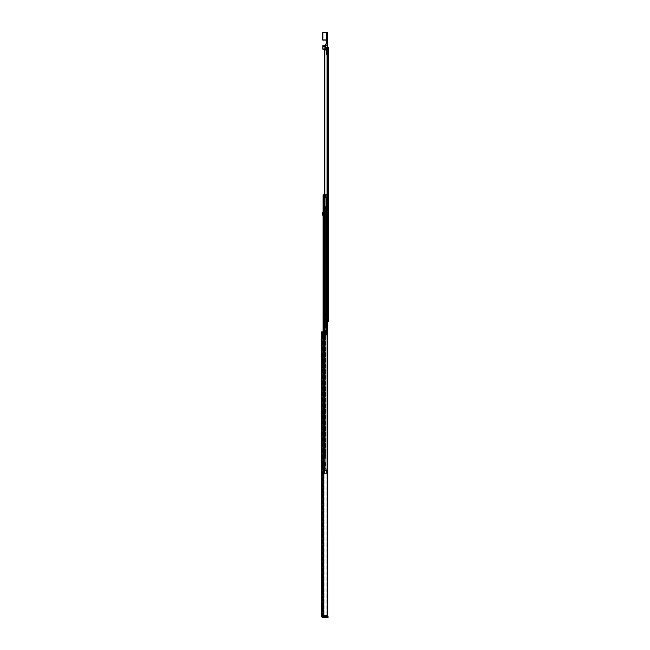 <?xml version="1.0" encoding="UTF-8"?>
<svg xmlns="http://www.w3.org/2000/svg" width="650" height="650" viewBox="0 0 650 650"><rect width="100%" height="100%" fill="white"/><g stroke="black" fill="none" stroke-linecap="round" stroke-linejoin="round"><path stroke-width="0.49" stroke-dasharray="3.25 2.44" d="M322.392 418.689L322.392 419.949L322.392 418.689M321.36 418.689L321.36 419.949L321.36 418.689M322.392 494.861L322.392 495.852L322.392 494.861M321.36 494.861L321.36 495.852L321.36 494.861M322.392 412.977L322.392 413.969L322.392 412.977M321.36 412.977L321.36 413.969L321.36 412.977M322.392 488.499L322.392 491.051L322.392 488.499L321.36 488.499L321.36 489.799L321.36 488.499L322.392 488.499M321.36 489.799L321.36 491.051L321.36 489.799L322.392 489.799L321.36 489.799M327.722 615.599L321.36 615.599L321.36 331.858L325.934 331.858L322.392 331.858L322.392 333.954L321.36 333.954L321.36 335.473L321.36 331.858L321.36 333.954L322.692 333.954L321.961 333.954L322.692 333.954L322.392 331.858L321.36 331.858L322.692 331.858L322.392 615.599L323.164 615.599L321.36 615.786A1.714 1.714 0 0 0 323.074 617.5L327.267 617.5L327.267 616.468L328.031 616.468M325.926 334.904L324.391 334.904L325.926 334.904L325.934 331.858L325.934 334.904L324.902 334.904L324.902 331.858L324.902 334.904L324.301 334.904L326.852 334.904L324.301 334.904L325.926 334.904L325.934 331.858L322.392 331.858L322.392 615.599L321.36 615.786M322.392 333.954L322.392 335.473L322.392 333.954L321.36 333.954L322.392 333.954M322.392 462.946L322.392 467.667L322.392 462.946L321.36 462.946L321.36 467.667L321.36 462.759L322.392 462.946M322.392 609.879L322.392 611.406L322.392 609.879M322.392 348.229L322.392 349.221L322.392 348.229M322.392 343.663L322.392 342.404L322.392 343.663M322.392 369.176L322.392 370.435L322.392 369.176M322.392 362.213L322.392 364.723L322.392 362.213L321.36 362.213L321.36 364.723L321.36 362.213L322.392 362.213L321.36 362.213M322.392 356.501L322.392 353.941L322.392 356.501L321.36 356.501L321.36 357.752L321.36 353.941L321.36 356.501L322.392 356.501M322.392 569.132L322.392 568.141L322.392 569.132M322.392 564.558L322.392 565.817L322.392 564.558M322.392 590.078L322.392 588.819L322.392 590.078M322.392 583.107L322.392 585.626L322.392 583.107L321.36 583.107L321.36 585.626L321.36 583.107L322.392 583.107L321.36 583.107M322.392 577.395L322.392 574.844L322.392 577.395L321.36 577.395L321.36 578.654L321.36 574.844L321.36 577.395L322.392 577.395M321.36 462.759L322.392 462.759L321.36 462.759M321.36 609.879L321.36 611.406L321.36 609.879M321.36 348.229L321.36 349.221L321.36 348.229M321.36 343.663L321.36 342.404L321.36 343.663M321.36 369.176L321.36 370.435L321.36 369.176M321.36 569.132L321.36 570.123L321.36 569.132M321.36 564.558L321.36 565.817L321.36 564.558M321.36 590.078L321.36 591.337L321.36 590.078M321.36 335.473L322.392 335.473L321.36 335.473M323.399 466.911L323.911 463.133L323.911 465.814L323.399 466.911L322.392 466.911L323.399 466.911A1.406 1.406 0 0 1 323.099 467.098A1.406 1.406 0 0 0 323.399 466.911M322.887 463.32L322.887 465.814L322.887 463.133L323.911 463.32L322.887 463.32M323.911 463.133L322.887 463.255L323.911 463.133M322.173 466.391L322.173 466.391A1.406 1.406 0 0 0 321.36 467.667A1.406 1.406 0 0 1 322.173 466.391M322.611 467.326L323.099 467.098L322.611 467.326M327.267 616.468L323.074 616.468A0.682 0.682 0 0 1 322.392 615.786M328.031 617.5L327.267 617.5M323.359 615.599L324.074 615.599L323.359 615.599L323.359 331.858L323.359 615.599M326.852 615.599L324.074 615.599L326.958 615.599L326.958 334.904L326.852 615.599M321.36 615.599L322.392 615.599M324.902 331.858L324.902 334.904L324.902 331.858M326.958 334.904L327.722 334.904L326.958 334.904L326.958 615.599L326.958 334.904M324.391 331.858L324.391 334.904L327.722 334.904L327.722 470.486L323.822 470.486L327.876 470.486L326.812 470.486L327.876 470.486L327.876 197.795L327.226 197.795L327.876 197.795L327.876 470.486L327.876 197.795L326.893 197.795L327.113 334.904M322.392 585.626L321.36 585.626L322.392 585.626M322.392 364.723L321.36 364.723L322.392 364.723M323.57 333.954L322.692 333.954L323.773 333.661L322.847 333.954L323.57 333.954L322.847 333.954L323.05 332.142L323.773 332.142L323.57 333.954M321.961 333.954L322.847 333.954L321.961 333.954L321.961 331.858L323.05 332.142L323.05 333.661L323.773 333.661L323.57 331.858L321.961 331.858L321.961 333.954M327.226 469.267L327.803 469.267L327.803 470.104L327.226 470.104L327.803 470.104L327.803 469.267L327.039 469.267L327.226 470.104L327.039 469.267L325.894 469.267L327.039 469.267L327.039 470.104L327.226 469.267M325.512 468.886L324.675 468.886A1.219 1.219 0 0 0 325.894 470.104A1.219 1.219 0 0 1 324.675 468.886L325.512 468.886M327.039 470.104L325.894 470.104L327.039 470.104M323.099 194.748L323.911 194.748L323.074 194.748L323.099 197.795L323.911 197.795L323.911 195.057L323.074 195.057L324.545 194.748L323.099 194.748L323.099 197.795L323.074 194.748L323.277 205.985L323.993 205.985L323.074 205.619L323.074 197.795L323.911 197.795L324.293 205.977L323.936 194.748L326.901 194.748L326.901 197.795L323.919 197.795L323.911 194.748L323.936 197.795L326.893 197.795L323.911 197.795L323.911 194.748L324.602 194.748L323.919 194.748L323.911 197.795L323.911 473.533L326.389 473.533L323.074 473.533L323.074 468.772L323.074 473.533L324.521 473.533L323.302 473.533L323.895 473.533L323.911 472.769L323.911 473.533L323.074 473.533L324.521 473.533L323.302 473.533L323.895 473.533L323.822 197.795L323.822 470.486L326.389 470.486L326.389 473.533L326.389 470.486L326.389 473.533L326.389 470.486L324.87 470.486L324.87 473.533L324.586 470.486L325.967 470.486L324.521 470.486L324.521 473.533L324.521 470.486L326.812 470.486L324.577 470.486L324.586 473.533L324.577 470.486L324.586 473.533L324.577 470.486L324.163 470.486L324.521 473.533L324.147 470.486L324.147 473.533L324.147 470.486L327.039 470.486L324.147 470.486L324.147 197.795L324.163 473.533L324.147 197.795L327.039 197.795L327.039 470.486L326.064 470.486L327.039 470.486L327.039 197.795L323.099 197.795L323.091 615.599M323.822 331.858L324.163 470.486L324.545 197.795L323.993 197.795L324.545 197.795L324.545 194.748L324.545 197.795L324.545 194.748L324.545 197.795L323.099 197.795L323.993 197.795L323.302 197.795L323.302 473.533L323.302 197.795L323.684 331.858M323.911 468.772L323.074 468.772L324.293 468.772L323.911 456.861L325.024 457.194L323.911 456.861L324.293 462.491L323.074 462.394L324.675 462.491L323.911 462.442L323.911 468.772M325.512 468.772L324.293 468.772L325.512 468.772L325.512 462.491L324.293 462.491L325.512 462.491L325.512 468.772M323.911 469.154L323.911 472.769L323.911 469.154L323.074 469.154L323.911 469.154M323.074 461.346L323.074 457.957L323.074 461.346L323.911 461.346L323.074 461.346M323.627 457.194L323.074 456.909L323.074 457.957L323.074 456.909L323.993 457.478L325.024 457.194L325.512 458.161L325.024 457.194L323.627 457.194M325.512 458.161L325.512 326.178L325.512 458.161M324.293 457.632L324.293 205.985L325.512 205.985L325.512 326.178L325.512 205.985L324.293 205.977L324.293 457.632M324.675 458.087L324.675 322.449L324.675 458.087M324.675 454.188L324.675 452.286L324.675 455.707L324.675 454.188L325.512 454.188L325.512 455.707L325.512 454.188L324.675 454.188M325.512 453.806L325.512 452.286L325.512 453.806L324.675 453.806L325.512 453.806M323.911 205.733L323.911 456.861L323.911 205.733M323.074 205.619L323.074 456.909L323.074 205.619M323.074 462.394L323.074 468.772L323.074 462.394M324.675 205.985L324.675 303.176L324.675 205.985L324.675 210.738L324.675 205.985L325.512 205.985L325.512 210.738L325.512 205.985L324.675 205.985M324.675 303.176L324.675 322.449L324.675 303.176M324.675 462.491L324.675 468.772L324.675 462.491M323.326 194.748L323.326 197.795M323.074 215.857L323.074 211.502L323.074 215.857A1.292 1.292 0 0 1 323.099 216.076A1.292 1.292 0 0 0 322.847 215.312A1.292 1.292 0 0 1 322.603 214.549L322.603 213.029A1.292 1.292 0 0 1 322.847 212.266A1.292 1.292 0 0 0 323.099 211.502A1.292 1.292 0 0 1 323.074 211.721A1.292 1.292 0 0 0 323.099 211.502L323.936 211.502L323.074 211.502L323.911 211.502L323.911 215.792A2.137 2.137 0 0 0 323.529 214.817A0.455 0.455 0 0 1 323.44 214.549L323.44 213.029A0.455 0.455 0 0 1 323.529 212.761A2.137 2.137 0 0 0 323.911 211.786L323.911 211.786A2.137 2.137 0 0 0 323.936 211.502A2.137 2.137 0 0 1 323.529 212.761A0.455 0.455 0 0 0 323.44 213.029L323.44 214.549A0.455 0.455 0 0 0 323.529 214.817A2.137 2.137 0 0 1 323.936 216.076A2.137 2.137 0 0 0 323.911 215.792L323.911 211.786A2.137 2.137 0 0 0 323.936 211.502L323.936 211.502A2.137 2.137 0 0 1 323.529 212.761A0.455 0.455 0 0 0 323.44 213.029L323.44 214.549A0.455 0.455 0 0 0 323.529 214.817A2.137 2.137 0 0 1 323.911 215.792L323.074 216.076A1.292 1.292 0 0 0 322.847 215.312A1.292 1.292 0 0 1 323.099 216.076L323.911 216.076L323.911 211.502L323.074 211.502A1.292 1.292 0 0 1 322.847 212.266A1.292 1.292 0 0 0 322.603 213.029L322.603 214.549A1.292 1.292 0 0 0 322.847 215.312A1.292 1.292 0 0 1 322.603 214.549M326.909 334.904L326.901 194.748L324.602 194.748L326.901 194.748L326.901 197.795L324.09 197.795L327.113 197.795L327.113 470.486L327.113 197.795M324.675 326.032L324.675 327.096L324.675 326.032M325.512 326.178L325.512 327.096L325.512 326.178M325.512 303.331L325.512 304.241L325.512 303.331M325.455 194.748L325.455 197.795L325.455 194.748M323.936 194.748L323.936 197.795L323.936 194.748M323.529 214.817A2.137 2.137 0 0 1 323.936 216.076A2.137 2.137 0 0 0 323.911 215.792L323.911 211.786A2.137 2.137 0 0 1 323.529 212.761A0.455 0.455 0 0 0 323.44 213.029L323.44 214.549A0.455 0.455 0 0 0 323.529 214.817M322.603 213.029A1.292 1.292 0 0 1 322.847 212.266A1.292 1.292 0 0 0 323.074 211.721M323.277 205.985L324.374 205.985L323.277 205.985M323.302 331.858L323.302 197.795M327.039 197.795L327.039 470.486L327.039 197.795L327.039 314.129L324.829 314.007L327.226 314.072L327.039 316.16C326.243 315.25 325.512 315.38 324.829 316.558L324.829 314.007L324.829 316.558C325.512 315.38 326.243 315.25 327.039 316.16L327.039 47.734L326.007 47.734L324.675 49.067L326.007 47.734L327.608 47.734L327.608 321.189L328.64 321.189L328.64 319.857L328.64 321.189L327.608 321.189L327.608 318.524L327.608 321.189L325.934 321.189L327.876 321.189M327.608 225.217L327.608 226.208L327.608 225.217M328.64 225.217L328.64 226.208L328.64 225.217M327.608 162.37L327.608 163.361L327.608 162.37M328.64 162.37L328.64 163.361L328.64 162.37M327.608 220.147L327.608 217.596L327.608 220.147L328.64 220.147L328.64 218.855L328.64 220.147L327.608 220.147M328.64 218.855L328.64 217.596L328.64 218.855L327.608 218.855L328.64 218.855M328.64 275.868L328.64 277.127L328.64 275.868M327.608 275.868L327.608 277.127L327.608 275.868M328.64 168.09L328.64 166.831L328.64 168.09M327.608 168.09L327.608 166.831L327.608 168.09M328.372 52.951L328.64 54.397L328.64 52.463L328.193 52.455L328.64 51.326L328.64 54.291L328.64 51.326L328.64 52.91L327.608 52.918L327.608 54.291L327.608 51.082L327.608 52.975L328.372 52.951M328.372 54.047L327.608 53.641L327.608 54.291L328.372 54.047M327.608 52.812L327.421 47.523L327.608 54.779L327.608 47.734L328.64 47.734L328.64 321.189L324.789 321.189L327.608 321.189L327.608 318.142L324.789 318.142L327.787 318.142L324.675 318.142L327.608 318.142L324.675 318.142L327.608 318.142L327.608 47.734L324.829 48.449L324.829 194.748M328.64 319.857L328.64 318.524L328.64 319.857L327.608 319.857L328.64 319.857M328.64 205.124L328.64 207.699L328.64 205.124M328.64 190.702L328.64 188.459L328.64 191.888L328.64 190.702L328.161 190.938L328.64 190.702L328.161 190.938L328.64 190.702L328.161 190.133L328.64 190.702M328.64 309.002L328.64 310.529L328.64 309.002M328.64 59.54L328.64 60.531L328.64 59.54M328.64 80.486L328.64 81.746L328.64 80.486M328.64 66.511L328.64 69.062L328.64 66.511L327.608 66.511L327.608 65.252L327.608 69.062L327.608 66.511L328.64 66.511M328.64 73.515L328.64 76.034L328.64 73.515L327.608 73.515L327.608 76.034L327.608 73.515L328.64 73.515M328.64 280.442L328.64 279.451L328.64 280.442M328.64 301.389L328.64 300.129L328.64 301.389M328.64 287.406L328.64 289.965L328.64 287.406L327.608 287.406L327.608 286.154L327.608 289.965L327.608 287.406L328.64 287.406M328.64 294.418L328.64 296.928L328.64 294.418L327.608 294.418L327.608 296.928L327.608 294.418L328.64 294.418M328.372 52.422L328.64 51.326L328.64 52.463L327.608 52.422L328.372 52.422M328.372 51.326L327.608 51.732L327.608 51.082L328.372 51.326M327.608 52.455L327.608 51.082L327.608 52.455L328.193 52.455L327.608 52.455M327.608 53.779L327.608 54.291L327.608 53.779L328.372 53.779L327.608 53.779M327.608 59.54L327.608 58.549L327.608 59.54M327.608 80.486L327.608 81.746L327.608 80.486M327.608 280.442L327.608 279.451L327.608 280.442M327.608 301.389L327.608 300.129L327.608 301.389M327.608 309.002L327.608 310.529L327.608 309.002M327.608 190.938L327.608 188.703L327.608 191.888L327.608 190.881L328.161 190.938L327.608 190.938M327.608 205.124L327.608 207.699L327.608 205.124M326.844 52.39L326.658 47.929L326.658 51.781L326.609 50.724L325.569 50.026L325.512 49.091L324.675 49.091L324.829 48.449M327.608 197.795L327.608 47.734L327.039 47.734M324.675 194.748L324.675 49.067L324.675 318.142L324.675 313.584L327.226 313.641L327.226 316.16L324.675 316.355L327.226 316.16L327.226 313.641L327.226 316.16L327.226 313.641L324.675 313.584L324.675 194.748M328.64 191.888L328.161 191.336L328.64 191.888L327.608 191.888M328.161 189.483L328.64 188.793L327.608 189.483L328.161 189.483M328.161 188.987L327.608 188.987L328.161 188.987M324.829 316.558L324.829 318.142L324.829 316.558M324.675 49.067L325.942 49.376L324.919 48.514L325.512 47.808L325.512 49.912L326.633 51.862L325.699 49.887L325.699 47.775L325.512 48.555L326.463 48.742L326.463 47.759L325.699 47.759L326.658 47.929L326.463 47.499M327.787 318.142L325.942 318.142L326.552 318.142L326.527 321.189L326.527 318.142L327.429 318.142L327.429 321.189L327.787 318.142M324.789 318.142L324.789 321.189L324.789 318.142L325.934 318.142L324.789 318.142L324.789 321.189L324.789 318.142M327.608 296.928L328.64 296.928L327.608 296.928M327.608 76.034L328.64 76.034L327.608 76.034M325.699 47.759L325.707 44.517L327.421 44.07L327.421 32.5L326.658 32.5L326.658 43.16A0.951 0.951 0 0 1 326.064 44.046A0.569 0.569 0 0 0 326.007 44.07L325.707 44.517M326.658 50.814L326.609 48.864L325.577 47.954L325.512 48.555M325.512 48.124L326.658 48.961M325.276 48.953L325.569 49.197C326.812 49.887 326.812 49.506 325.569 48.043L323.042 48.514L323.042 49.091M325.317 49.034L325.512 49.709M325.081 49.156L325.983 49.376L325.569 48.027M326.056 50.757L327.421 50.797L327.421 54.974L326.649 54.974L326.844 52.553M326.186 50.651L327.608 50.797M325.569 50.026L326.016 50.692M325.707 39.926A0.951 0.951 0 0 1 326.089 40.008L326.463 40.877L326.463 32.687L322.847 32.5L322.66 39.926L325.78 40.121M326.658 52.349L326.633 51.862L326.844 52.349M327.608 54.779L326.463 54.779M327.608 45.159L327.608 45.646M327.608 32.687L327.608 44.07L327.421 44.834L325.512 44.931M326.844 47.84L326.463 54.73M327.608 54.592L327.421 52.975L326.649 52.975L326.463 54.787L326.463 48.482L326.649 52.333L327.608 52.512L327.608 50.903L327.608 52.512M326.463 52.512L326.463 50.903L326.463 52.512L327.608 52.975M327.608 51.22L327.608 54.153L327.608 51.22L327.421 53.958L326.844 53.958L326.658 51.22L326.658 54.153L326.463 51.033M322.847 48.612L323.042 45.614L322.847 48.612M323.042 45.541L324.902 45.541M325.512 45.11L325.512 47.336L325.512 44.614L324.902 45.614L324.902 48.506M326.658 54.429L326.649 48.401M326.658 32.5L326.463 40.877L326.007 40.178A0.764 0.764 0 0 0 325.845 40.129M322.66 39.926L322.66 32.687M325.707 40.121L322.847 40.121M326.089 32.5L326.007 40.178M327.608 37.928L327.608 40.406L327.608 37.928L327.421 40.211L326.658 40.211L326.658 38.114L326.463 40.406L326.463 37.928L326.463 40.406M327.608 34.117L327.608 36.595L327.608 34.117L327.421 36.4L326.658 36.4L326.658 34.312L326.463 36.595L326.463 34.117L326.463 36.595M322.692 331.858L322.692 333.954L322.692 331.858M324.301 331.858L324.301 334.904L324.301 331.858M324.074 331.858L324.074 615.599L324.074 331.858M323.164 331.858L323.164 615.599L323.164 331.858M322.392 576.103L321.36 576.103L322.392 576.103M322.392 355.201L321.36 355.201L322.392 355.201M323.351 331.858L323.351 615.599M322.904 331.858L322.904 615.599M323.895 470.486L323.895 473.533L323.895 470.486M323.911 472.769L323.074 472.769L323.911 472.769M323.911 457.957L323.074 457.957L323.911 457.957M324.602 205.985L324.602 456.934L324.602 205.985M323.993 205.985L323.993 457.478L323.993 205.985M323.993 462.491L323.993 468.772L323.993 462.491M324.293 462.491L324.293 468.772L324.293 462.491M323.708 194.748L323.708 197.795M323.919 194.748L323.919 197.795M324.821 197.795L324.821 470.486L324.821 197.795M323.993 197.795L323.993 473.533L323.993 197.795M324.09 331.858L324.09 197.795M326.471 334.904L326.471 197.795M327.226 197.795L327.226 470.486L327.226 197.795M326.812 197.795L326.812 470.486L326.812 197.795M325.236 197.795L325.236 470.486L325.236 197.795M324.293 197.795L324.293 473.533L324.317 197.795M324.602 462.491L324.602 468.772L324.602 462.491M324.602 194.748L324.602 197.795M324.009 194.748L324.009 197.795L324.009 194.748M325.853 194.748L325.853 197.795M324.188 194.748L324.188 197.795M323.074 204.839L323.911 204.839L323.074 204.839M324.675 206.172L325.512 206.172L324.675 206.172M324.675 209.406L325.512 209.406L324.675 209.406M328.372 51.586L327.608 51.586L328.372 51.586M328.161 190.133L327.608 190.133L328.161 190.133M328.161 191.336L327.608 191.336L328.161 191.336M327.226 314.511L324.675 314.511L327.226 314.511M327.226 314.771L324.675 314.771L327.226 314.771M327.502 47.734L327.502 197.795M327.039 316.16L327.039 318.142L327.039 316.16M327.226 314.892L324.675 314.892L327.226 314.892M327.226 313.861L324.675 313.861L327.226 313.861M327.324 47.734L327.324 318.142L327.324 47.734M327.283 318.142L327.283 321.189L327.283 318.142M327.243 318.142L327.243 321.189L327.243 318.142M326.796 318.142L326.796 321.189L326.796 318.142M325.934 318.142L325.934 321.189L325.942 318.142M325.642 318.142L325.642 321.189L325.642 318.142M325.171 318.142L325.171 321.189L325.171 318.142M324.87 318.142L324.87 321.189L324.87 318.142M327.608 288.706L328.64 288.706L327.608 288.706M327.608 67.803L328.64 67.803L327.608 67.803M326.787 51.805L326.276 50.797M327.421 47.734L327.608 50.602M327.608 52.683L326.658 52.683M327.421 54.974L326.463 54.592M326.536 47.775L327.421 47.523L327.608 44.931M327.608 34.028L326.463 34.028M324.902 49.075L324.902 48.319M327.608 51.033L327.421 52.333L326.463 52.349M327.421 36.4L327.421 34.312L326.463 34.117M327.608 40.406L327.421 38.114L326.658 38.114M327.608 54.153L327.421 51.407L326.844 51.407L326.658 54.153M326.463 52.618L326.658 51.098L327.608 50.936M327.608 52.642L326.658 52.455L327.421 52.455L327.421 51.22L326.658 51.22L326.463 52.642M327.608 50.903L326.658 51.22M321.36 419.949L322.392 419.949M321.36 417.438L322.392 417.438M321.36 495.852L322.392 495.852M321.36 493.87L322.392 493.87M321.36 413.969L322.392 413.969M321.36 411.986L322.392 411.986M321.36 487.248L322.392 487.248M321.36 491.051L322.392 491.051M322.887 463.255L323.911 463.255M322.392 462.906L321.36 462.906M322.392 608.359L321.36 608.359M322.392 611.406L321.36 611.406M322.392 578.654L321.36 578.654M322.392 574.844L321.36 574.844M322.392 588.819L321.36 588.819M322.392 591.337L321.36 591.337M322.392 563.306L321.36 563.306M322.392 565.817L321.36 565.817M322.392 568.141L321.36 568.141M322.392 570.123L321.36 570.123M322.392 357.752L321.36 357.752M322.392 353.941L321.36 353.941M322.392 367.924L321.36 367.924M322.392 370.435L321.36 370.435M322.392 342.404L321.36 342.404M322.392 344.923L321.36 344.923M322.392 347.238L321.36 347.238M322.392 349.221L321.36 349.221M323.131 456.82L323.984 456.82L323.131 456.82M324.675 458.681L325.512 458.681M324.675 452.286L325.512 452.286M324.675 455.707L325.512 455.707M325.512 321.384L324.675 321.384M325.512 327.096L324.675 327.096M325.512 298.529L324.675 298.529M325.512 304.241L324.675 304.241M324.675 210.738L325.512 210.738M328.64 224.226L327.608 224.226M328.64 226.208L327.608 226.208M328.64 161.387L327.608 161.387M328.64 163.361L327.608 163.361M328.64 221.406L327.608 221.406M328.64 217.596L327.608 217.596M328.64 274.609L327.608 274.609M328.64 277.127L327.608 277.127M328.64 166.831L327.608 166.831M328.64 169.341L327.608 169.341M327.876 53.641L328.64 54.397L327.876 53.641M327.876 51.732L328.64 50.968L327.876 51.732M328.64 51.082L327.608 51.082L328.64 51.082M328.469 52.398L327.608 52.398L328.469 52.398M328.193 52.918L327.608 52.918L328.193 52.918M328.64 54.291L327.608 54.291L328.64 54.291M328.64 318.524L327.608 318.524M327.608 207.699L328.64 207.699M327.608 202.556L328.64 202.556M327.608 189.223L328.64 188.459M328.575 188.703L327.608 188.703L328.575 188.703M328.396 191.011L327.608 191.011L328.396 191.011M328.64 307.483L327.608 307.483M328.64 310.529L327.608 310.529M327.608 286.154L328.64 286.154M327.608 289.965L328.64 289.965M327.608 302.64L328.64 302.64M327.608 300.129L328.64 300.129M327.608 281.434L328.64 281.434M327.608 279.451L328.64 279.451M327.608 65.252L328.64 65.252M327.608 69.062L328.64 69.062M327.608 81.746L328.64 81.746M327.608 79.235L328.64 79.235M327.608 60.531L328.64 60.531M327.608 58.549L328.64 58.549M325.512 47.808L326.609 48.839"/><path stroke-width="0.97" d="M322.392 615.599L322.392 615.786A0.682 0.682 0 0 0 323.074 616.468L327.267 616.468L327.267 617.5L328.031 617.5L328.031 616.468L327.267 616.468M327.267 617.5L323.074 617.5A1.714 1.714 0 0 1 321.36 615.786L327.722 615.599L327.722 334.904L324.391 334.904L324.391 331.858L325.934 331.858L325.934 334.904M327.722 615.599L327.876 197.795L326.909 197.795L326.901 194.748L323.708 194.748L323.708 197.795L323.074 197.795L323.074 194.748L323.074 331.858L321.36 331.858L321.36 615.599M323.091 615.599L323.091 331.858L324.391 331.858M328.031 616.468L328.031 617.5M326.909 334.904L326.909 197.795L323.822 197.795L323.822 331.858M323.708 194.748L323.326 197.795M323.074 211.721A1.292 1.292 0 0 1 322.847 212.266A1.292 1.292 0 0 0 322.603 213.029L322.603 214.549A1.292 1.292 0 0 0 322.847 215.312A1.292 1.292 0 0 1 323.074 215.857M322.603 214.549L322.603 213.029M323.302 197.795L323.302 331.858M322.847 45.711L322.847 49.181L324.675 49.376L324.675 194.748L324.675 49.067L326.007 47.734L328.64 47.734L328.64 321.189L327.876 321.189M324.829 48.449L324.829 194.748M325.512 47.832L325.512 47.336L325.512 47.832M325.699 47.775L325.488 46.995M325.626 46.8L325.439 45.589L325.463 46.865L324.902 46.678L324.902 48.319M325.699 44.606L326.649 43.192L326.649 40.958L325.845 40.129L327.454 40.568L327.421 45.622L325.601 45.622L325.512 44.574L325.439 45.589M325.512 44.614L324.902 45.516L323.042 45.516L324.902 45.541L325.512 44.614L325.512 45.159M325.991 43.867L325.918 43.907A0.764 0.764 0 0 1 325.991 43.867A0.764 0.764 0 0 0 326.463 43.16L326.056 44.062M326.649 43.192L326.463 40.877L326.463 43.16M326.649 40.958L326.007 40.178M327.608 44.07L327.608 40.454L325.845 40.129A0.764 0.764 0 0 0 325.707 40.121L326.463 40.877L325.739 40.113M325.926 39.934L322.847 40.121M327.608 197.795L327.608 47.621M325.837 39.926L322.847 39.926L322.847 32.687L327.608 32.687L322.66 32.687L326.658 32.5M327.608 32.687L327.454 40.568M327.421 47.734L327.608 45.159L325.699 45.175M327.608 41.316L326.463 41.389M322.847 49.181L322.847 48.612M324.902 45.541L324.902 45.638A0.609 0.528 180 0 0 325.512 45.11L325.512 44.574M322.66 32.687L322.66 39.926M322.392 615.786L321.36 615.786M323.351 331.858L323.351 615.599M322.904 331.858L322.904 615.599M324.09 197.795L324.09 331.858M326.471 197.795L326.471 334.904M327.113 197.795L327.113 334.904M324.188 194.748L324.188 197.795M323.919 194.748L323.919 197.795M324.602 194.748L324.602 197.795M325.853 194.748L325.853 197.795M323.684 197.795L323.684 331.858M327.039 47.734L327.039 197.795M327.502 47.734L327.502 197.795M326.463 40.146L326.463 32.5M324.675 49.091L322.847 48.994M323.042 49.091L322.847 46.589M323.042 45.541L324.902 45.638L324.902 46.678L323.042 46.678L322.847 45.801"/></g></svg>
